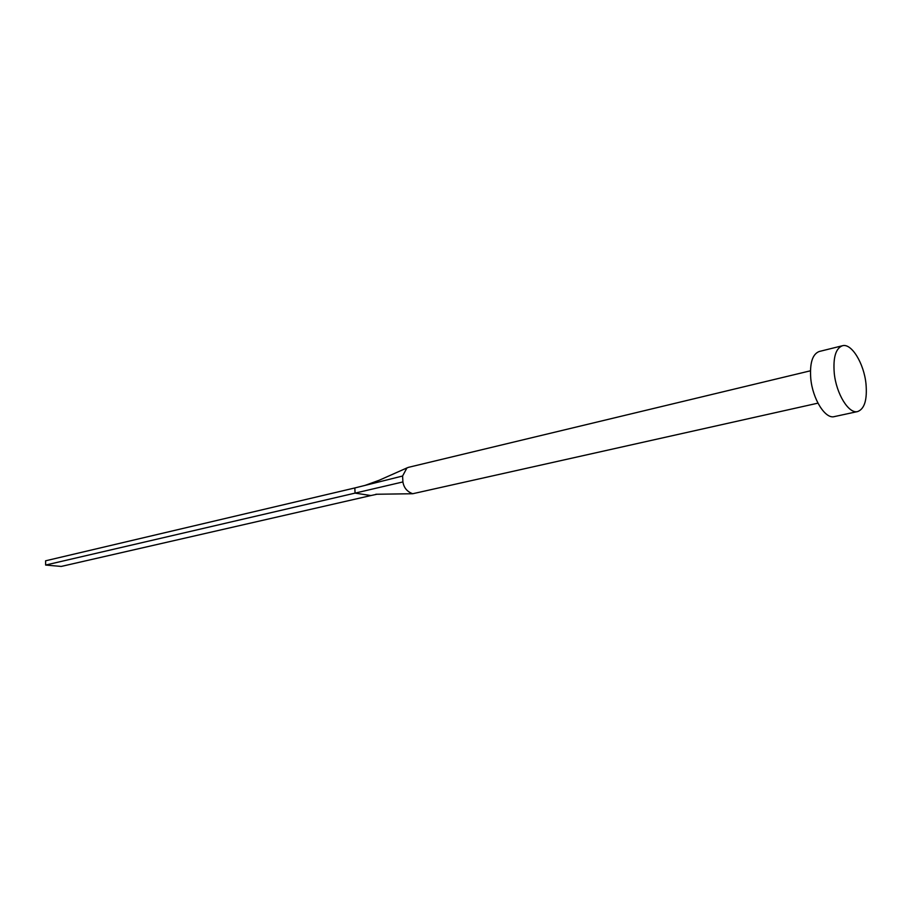 <?xml version="1.0" encoding="UTF-8"?>
<svg xmlns="http://www.w3.org/2000/svg" width="912" height="912" viewBox="0 0 912 912"><rect width="100%" height="100%" fill="white"/><g stroke="black" fill="none" stroke-linecap="round" stroke-linejoin="round"><path stroke-width="1.37" d="M817.95 403.15L412.703 493.734C407.117 491.682 403.856 487.749 402.91 481.935L402.591 476.018L406.934 467.936L408.451 467.343L810.437 370.796M857.679 411.551L834.309 416.613C825.314 419.292 812.672 399.182 810.779 378.697C809.628 363.193 812.432 354.13 819.193 351.508L842.403 345.751C851.477 342.912 863.96 363.375 865.99 383.838C867.335 399.673 864.565 408.907 857.679 411.551C848.821 414.208 836.224 393.836 834.252 373.145C833.021 357.493 835.734 348.361 842.403 345.751M402.91 481.935L355.064 493.118L354.825 487.954L402.591 476.018M376.975 494.247L370.922 495.547L355.064 493.118L45.634 565.052L45.6 560.8L354.825 487.954M370.922 495.547L61.229 566.432L45.634 565.052M406.934 467.936L379.289 480.214L365.188 485.355M412.703 493.734L375.847 494.258"/></g></svg>
